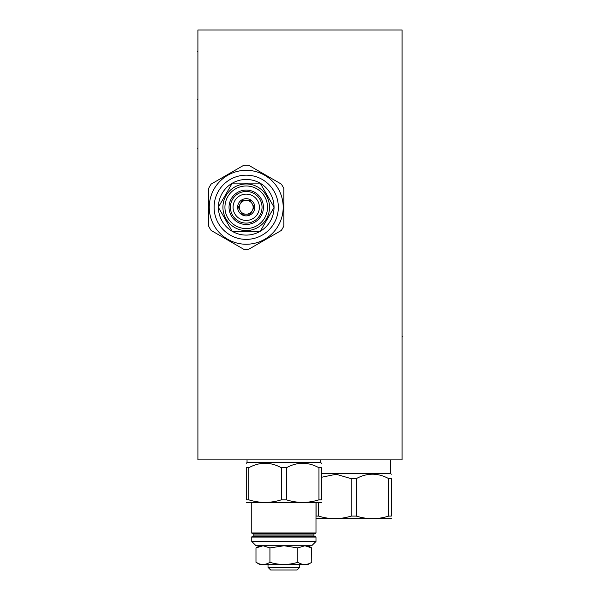 <?xml version="1.0" encoding="UTF-8"?>
<svg xmlns="http://www.w3.org/2000/svg" width="600" height="600" viewBox="0 0 600 600"><rect width="100%" height="100%" fill="white"/><g stroke="black" fill="none" stroke-linecap="round" stroke-linejoin="round"><path stroke-width="0.9" d="M402.09 30L197.91 30L197.91 459.87L402.09 459.87L402.09 30M308.04 545.752L311.775 547.912L304.875 545.752L297.832 547.912L284.017 545.752L269.933 547.912L263.085 545.752M315.562 536.64A0.427 0.427 0 0 1 315.99 537.075L251.767 537.075A0.427 0.427 0 0 1 252.195 536.64L315.562 536.64L252.195 536.64A0.427 0.427 0 0 0 251.767 537.075L251.767 541.455L315.99 541.455L311.692 545.752L256.065 545.752L251.767 541.455M313.972 535.957L253.792 535.957A0.69 0.69 0 0 1 253.103 536.64L314.655 536.64A0.69 0.69 0 0 1 313.972 535.957L313.972 534.06A0.69 0.69 0 0 1 314.655 533.377L252.195 533.377A0.427 0.427 0 0 1 251.767 532.942L315.99 532.942A0.427 0.427 0 0 1 315.562 533.377L314.655 533.377A0.69 0.69 0 0 0 313.972 534.06L253.792 534.06A0.69 0.69 0 0 0 253.103 533.377L314.655 533.377M246.263 467.737C246.263 461.805 246.263 461.805 246.263 467.737C246.263 461.805 246.263 461.805 246.263 467.737C246.263 461.805 246.263 461.805 246.263 467.737C246.263 461.805 246.263 461.805 246.263 467.737L246.263 499.838C246.263 503.235 246.263 503.235 246.263 499.838C246.263 503.235 246.263 503.235 246.263 499.838C246.263 503.235 246.263 503.235 246.263 499.838C246.263 503.235 246.263 503.235 246.263 499.838L248.812 499.838C259.65 503.235 270.495 503.235 281.332 499.838L281.332 467.737C270.495 461.805 259.65 461.805 248.812 467.737L246.263 467.737M258.84 563.67L255.983 562.298L259.935 564.585L307.822 564.585L311.775 562.298C307.125 565.17 302.483 565.17 297.832 562.298C302.483 565.17 307.125 565.17 311.775 562.298L311.692 547.86M268.02 567.338L299.745 567.338L297.075 570L270.683 570L268.02 567.338L268.02 564.585M299.745 567.338L299.745 564.585M263.07 545.752L255.983 547.912L255.983 562.298C260.632 565.17 265.282 565.17 269.933 562.298C279.233 565.17 288.532 565.17 297.832 562.298L297.832 547.912M253.792 535.957L253.792 534.06A0.69 0.69 0 0 0 253.103 533.377M246.915 502.77L246.263 502.395L321.495 502.395M318.952 499.838L321.495 499.838C321.495 503.235 321.495 503.235 321.495 499.838C321.495 503.235 321.495 503.235 321.495 499.838L321.495 467.737C321.495 461.805 321.495 461.805 321.495 467.737C321.495 461.805 321.495 461.805 321.495 467.737L318.952 467.737L318.952 499.838C308.108 503.235 297.27 503.235 286.425 499.838L281.332 499.838M318.952 467.737C308.108 461.805 297.27 461.805 286.425 467.737L286.425 499.838M281.332 467.737L286.425 467.737M320.722 459.87L320.722 462.533L247.042 462.533L246.263 463.305L247.042 462.533L247.042 459.87M248.812 467.737L248.812 499.838M269.933 547.912L269.933 562.298M321.495 473.362L390.442 473.362L391.305 474.225M388.763 478.65L388.763 516.09L391.305 516.09C391.305 519.48 391.305 519.48 391.305 516.09C391.305 519.48 391.305 519.48 391.305 516.09L391.305 478.65C391.305 472.725 391.305 472.725 391.305 478.65C391.305 472.725 391.305 472.725 391.305 478.65L388.763 478.65C377.918 472.725 367.08 472.725 356.235 478.65L351.142 478.65L336.173 474.255L321.495 477.278M316.072 502.77L316.072 516.09C316.072 519.48 316.072 519.48 316.072 516.09C316.072 519.48 316.072 519.48 316.072 516.09L318.623 516.09L318.623 502.77M351.142 478.65L351.142 516.09C340.305 519.48 329.46 519.48 318.623 516.09M356.235 478.65L356.235 516.09L351.142 516.09M388.763 516.09C377.918 519.48 367.08 519.48 356.235 516.09M391.305 518.648L316.072 518.648M260.175 231.435L274.118 207.278L260.175 183.12L232.275 183.12L218.325 207.278L232.275 231.435L260.175 231.435M222.923 207.278A23.303 23.303 0 0 0 246.225 230.58A23.303 23.303 0 0 0 269.52 207.278A23.303 23.303 0 0 0 246.225 183.975A23.303 23.303 0 0 0 222.923 207.278A23.303 23.303 0 0 0 246.225 230.58A23.303 23.303 0 0 0 269.52 207.278A23.303 23.303 0 0 0 246.225 183.975A23.303 23.303 0 0 0 222.923 207.278M224.933 207.278A21.293 21.293 0 0 0 246.225 228.57A21.293 21.293 0 0 0 267.517 207.278A21.293 21.293 0 0 0 246.225 185.985A21.293 21.293 0 0 0 224.933 207.278M263.415 207.278A17.197 17.197 0 0 0 246.225 190.08A17.197 17.197 0 0 0 229.028 207.278A17.197 17.197 0 0 0 246.225 224.475A17.197 17.197 0 0 0 263.415 207.278M230.407 207.278A15.817 15.817 0 0 1 246.225 191.46A15.817 15.817 0 0 1 262.043 207.278A15.817 15.817 0 0 1 246.225 223.095A15.817 15.817 0 0 1 230.407 207.278M259.38 207.278A13.155 13.155 0 0 1 246.225 220.433A13.155 13.155 0 0 1 233.07 207.278A13.155 13.155 0 0 1 246.225 194.123A13.155 13.155 0 0 1 259.38 207.278M254.82 207.278A8.595 8.595 0 0 0 246.225 198.683A8.595 8.595 0 0 0 237.623 207.278A8.595 8.595 0 0 0 246.225 215.873A8.595 8.595 0 0 0 254.82 207.278M252.562 204.502A6.923 6.923 0 0 1 252.562 210.053L254.167 207.278L252.562 204.502A6.923 6.923 0 0 0 251.798 203.175L250.192 200.4L246.99 200.4A6.923 6.923 0 0 0 245.452 200.4L242.25 200.4L240.653 203.175A6.923 6.923 0 0 0 239.88 204.502L238.282 207.278L239.88 210.053A6.923 6.923 0 0 1 239.88 204.502L238.282 207.278M242.25 200.4L245.452 200.4A6.923 6.923 0 0 0 240.653 203.175M250.192 200.4L251.798 203.175A6.923 6.923 0 0 0 246.99 200.4M239.88 210.053A6.923 6.923 0 0 0 252.562 210.053L254.167 207.278M250.192 214.155L246.99 214.155L250.192 214.155L251.798 211.38M242.25 214.155L240.653 211.38L242.25 214.155L245.452 214.155M260.002 183.12A27.81 27.81 0 0 0 232.44 183.12M232.192 183.262A27.81 27.81 0 0 0 218.415 207.135M218.415 207.42A27.81 27.81 0 0 0 232.192 231.292M232.44 231.435A27.81 27.81 0 0 0 260.002 231.435M260.257 231.292A27.81 27.81 0 0 0 274.035 207.42M274.035 207.135A27.81 27.81 0 0 0 260.257 183.262M246.225 175.17A32.108 32.108 0 0 0 214.11 207.278A32.108 32.108 0 0 0 246.225 239.385A32.108 32.108 0 0 0 278.332 207.278A32.108 32.108 0 0 0 246.225 175.17M246.225 170.31A36.968 36.968 0 0 1 283.192 207.278A36.968 36.968 0 0 1 246.225 244.245A36.968 36.968 0 0 1 209.257 207.278A36.968 36.968 0 0 1 246.225 170.31M281.295 184.087A42.037 42.037 0 0 1 283.837 188.498L283.837 226.058A42.037 42.037 0 0 1 281.295 230.468L248.767 249.24A42.037 42.037 0 0 1 243.675 249.24L211.155 230.468A42.037 42.037 0 0 1 208.605 226.058L208.605 188.498A42.037 42.037 0 0 1 211.155 184.087L243.675 165.315A42.037 42.037 0 0 1 248.767 165.315L281.295 184.087M402.09 336.24L402.638 336.24L402.09 336.24M197.91 148.215L197.362 148.215L197.91 148.215M197.91 51.495L197.362 51.495L197.91 51.495M197.91 99.81L197.362 99.81L197.91 99.81M315.99 537.075L315.99 541.455M251.767 502.77L251.767 532.942M315.99 502.77L315.99 532.942M320.722 462.533L321.495 463.305M259.725 545.752L255.983 547.912M390.442 459.87L390.442 473.362"/></g></svg>
